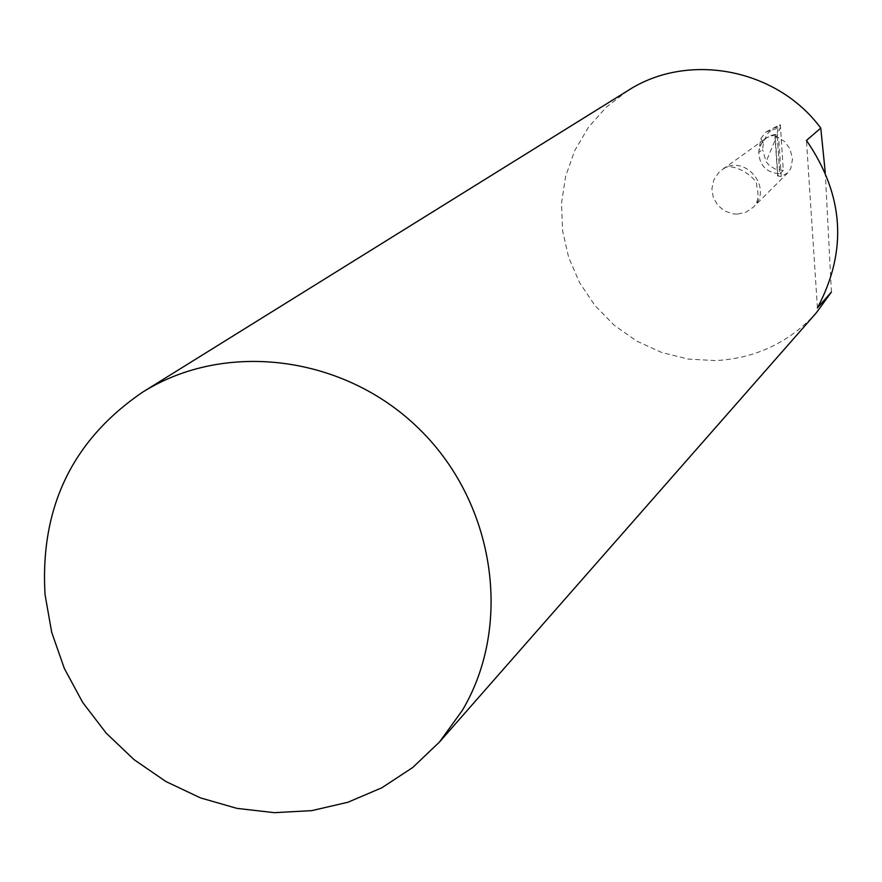 <?xml version="1.0" encoding="UTF-8"?>
<svg xmlns="http://www.w3.org/2000/svg" width="882" height="882" viewBox="0 0 882 882"><rect width="100%" height="100%" fill="white"/><g stroke="black" fill="none" stroke-linecap="round" stroke-linejoin="round"><path stroke-width="0.66" stroke-dasharray="4.41 3.31" d="M763.25 142.487L760.78 138.65L758.851 151.109L760.912 144.483L765.157 139.025L766.976 137.592L777.163 134.141L774.947 135.861L784.517 141.418L789.952 148.815L792.532 158.936L790.79 168.407L787.813 172.806L781.254 176.521L777.626 175.948L779.798 173.732C766.612 172.806 759.589 165.717 758.729 152.487L758.851 151.109C760.846 141.021 766.954 135.365 777.163 134.141L779.798 173.732L783.293 170.424L780.349 124.825L773.624 127.967L767.913 133.259L763.614 141.263L762.599 149.543L758.729 152.487C759.578 165.695 766.59 172.784 779.754 173.732L777.163 134.141L777.957 128.177L780.305 124.869M760.78 138.65L766.006 131.958L777.957 128.177M766.006 131.958L779.423 124.935M783.293 170.424L774.881 168.969L768.817 165L766.105 161.77L762.599 149.543M773.624 127.967L780.746 126.479L766.105 161.77M758.851 151.109L758.729 152.487L758.851 151.109M627.907 90.592L606.353 107.075L588.393 127.372L574.656 150.756L565.605 176.378L561.525 203.334L562.562 230.665L568.658 257.423L579.584 282.681L594.953 305.547L614.225 325.249L636.738 341.08L661.721 352.491L688.291 359.084L715.523 360.595C755.687 358.412 789.28 342.481 816.302 312.834M831.428 292.03L825.254 172.398M817.427 307.895L806.457 140.447M737.694 214.094L746.293 212.066L753.515 207.027C774.01 187.877 744.254 152.762 721.994 169.851L718.621 172.707L713.759 180.06L711.906 188.737L713.329 197.568L717.805 205.352L724.761 211.052L733.229 213.885L737.694 214.094M781.254 176.521L778.674 137.636M777.847 175.584L775.179 135.585M779.622 124.88L780.349 124.825M787.813 172.806L753.515 207.027C758.09 202.695 759.137 195.639 756.668 185.859C758.134 177.525 729.965 159.719 721.994 169.851L766.976 137.592M774.947 135.861L777.626 175.948"/><path stroke-width="1.32" d="M45.07 594.832C39.833 507.602 72.39 440.019 142.73 392.093C225.935 339.879 345.733 355.534 420.328 430.052C495.331 504.151 512.927 625.206 462.388 710.308L439.423 742.093L412.666 767.549L381.851 787.78L347.872 802.267L311.71 810.635L274.39 812.675L236.96 808.375L200.446 797.879L165.86 781.496L134.141 759.711L106.171 733.107L82.699 702.447L64.375 668.545L51.707 632.339L45.07 594.832M439.423 742.093L816.302 312.834L831.428 292.03L817.427 307.895C847.701 250.885 844.052 195.065 806.457 140.447L820.767 128.088C776.855 68.465 688.026 51.586 627.907 90.592L142.73 392.093M825.254 172.398L820.767 128.088"/></g></svg>
